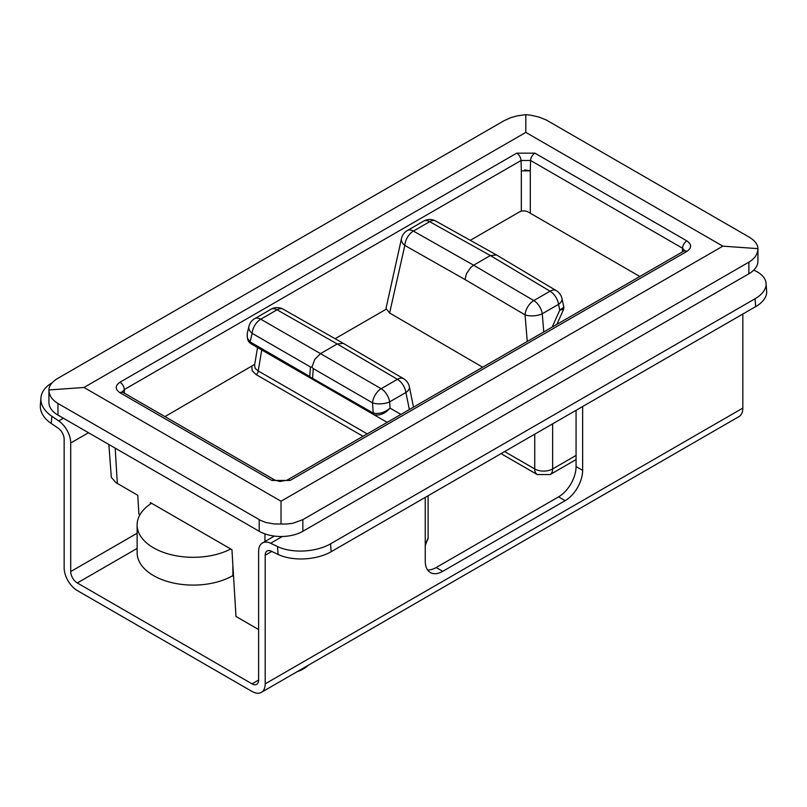 <?xml version="1.0" encoding="UTF-8"?>
<svg xmlns="http://www.w3.org/2000/svg" width="807" height="807" viewBox="0 0 807 807"><rect width="100%" height="100%" fill="white"/><g stroke="black" fill="none" stroke-linecap="round" stroke-linejoin="round"><path stroke-width="1.21" d="M108.854 444.486L111.326 477.361L115.815 482.546L137.755 495.296L138.885 514.039L139.994 514.684M258.613 629.551L235.977 616.477L231.942 549.678L150.344 502.569L150.344 504.042M83.989 387.471L48.924 389.963L48.924 402.501A30.868 17.825 0 0 0 57.963 415.101L259.208 531.288A30.868 17.825 0 0 0 302.857 531.288L748.876 273.775A30.868 17.825 0 0 0 757.924 261.175L757.924 248.637C757.783 254.114 754.767 258.613 748.876 262.144L302.857 519.658L292.84 523.279L286.203 524.056L274.158 523.955L266.098 522.533L260.459 520.333L57.963 403.47C52.072 399.939 49.056 395.44 48.924 389.963C49.056 385.665 52.072 381.761 57.963 378.261L503.982 120.757L510.881 117.64L517.267 115.845L525.811 114.634L530.986 115.219L539.207 117.126L546.379 120.061L748.876 236.945C754.767 240.446 757.783 244.339 757.924 248.637L722.85 246.155L525.811 132.388L83.989 387.471L281.028 501.228L722.85 246.155M281.028 523.965L281.028 501.228M525.811 114.634L525.811 132.388M530.29 213.23L530.29 170.872L521.332 170.872L521.332 211.212M534.91 153.159L516.712 153.159L119.971 382.215C114.987 385.726 114.987 389.226 119.971 392.727L271.929 480.458L290.137 480.458L686.868 251.411C691.851 247.9 691.851 244.4 686.868 240.9L534.91 153.159A6.133 3.541 120 0 0 530.582 160.502L530.27 170.872L524.661 169.863M401.513 238.448A12.266 7.697 12.7 0 0 404.832 245.439A12.266 7.142 -60.5 0 1 413.406 231.084A12.266 7.081 -120 0 0 407.353 230.52A12.266 12.266 0 0 0 401.513 238.448L386.008 308.405L389.62 312.995L482.657 367.235M470.289 240.325L519.415 211.959A6.133 3.541 180 0 1 528.091 211.959L639.84 276.488M496.557 254.992L556.275 290.631A12.266 7.081 120.8 0 0 550.061 291.196L533.79 300.587L473.638 265.21L470.895 267.309L466.507 273.634L464.983 279.525L525.064 314.861A12.266 5.246 -4.7 0 0 542.264 313.752A12.266 7.081 -120 0 0 533.79 300.587A12.266 7.021 120.5 0 0 525.064 314.861L527.253 341.492M496.537 254.982L490.353 255.557L550.061 291.196A12.266 7.081 60 0 1 558.535 304.36A12.266 6.325 -12.3 0 0 561.975 298.56L561.975 298.56A12.266 12.266 0 0 0 556.235 290.611M435.77 221.057A12.266 12.266 0 0 0 423.625 221.128A12.266 7.081 60 0 1 429.677 221.693L413.406 231.084L473.638 265.21L490.353 255.557L429.677 221.693A12.266 7.092 -60.8 0 1 435.73 221.037L496.406 254.901M563.609 309.353L563.841 307.144L559.786 310.15L563.629 309.303M233.566 576.632A24.735 14.284 180 0 1 232.618 575.764M254.709 364.35L164.941 416.614M400.938 414.415L390.063 408.14C384.515 412.69 378.897 414.304 373.217 412.982A2.966 1.957 108.8 0 0 374.105 414.677C379.714 415.887 385.04 413.709 390.063 408.14L389.63 401.876A12.266 7.081 -120 0 0 381.156 388.712A12.266 6.96 120 0 0 372.521 402.844A12.266 5.124 -4 0 0 389.63 401.876L405.901 392.484A12.266 6.214 -11.4 0 0 409.381 386.856L409.381 386.856A12.266 12.266 0 0 0 403.54 378.695A12.266 7.021 120.4 0 0 397.427 379.31A12.266 7.081 60 0 1 405.901 392.484L409.361 409.553M251.048 342.561A2.966 1.745 120 0 0 251.673 344.145L311.764 378.836L309.757 376.455L250.099 341.896L252.137 333.331A12.266 7.202 -60 0 1 260.772 319.209A12.266 7.081 -120 0 0 254.719 318.644A12.266 12.266 0 0 0 248.919 326.421A12.266 7.576 13.4 0 0 252.137 333.331L310.443 366.953L311.895 367.195L313.267 368.587L372.521 402.844L373.217 412.982L372.239 412.528A2.966 1.685 120 0 0 372.834 414.092L374.105 414.677M311.764 378.836L387.158 422.364L311.764 378.836M372.239 412.528L311.149 377.525M262.759 350.541L250.321 343.197A2.966 1.412 129.6 0 0 250.412 343.257L251.673 344.145M283.196 309.212A12.266 12.266 0 0 0 270.991 309.242A12.266 7.081 60 0 1 277.043 309.807L337.205 343.974L343.308 343.358L403.561 378.705M311.895 367.195L314.801 359.367L320.49 353.627L260.772 319.209L277.043 309.807A12.266 7.152 -60.4 0 1 283.176 309.202L343.298 343.348M337.205 343.974L320.49 353.627L381.156 388.712L397.427 379.31L337.205 343.974M250.099 341.896L247.406 338.143L247.224 333.543C246.962 338.426 247.991 341.643 250.321 343.197A2.966 1.412 129.6 0 1 250.099 341.896M251.845 366.439L252.198 370.806L256.112 374.579A2.966 1.715 120 0 0 258.21 370.938L255.234 368.436L254.548 365.309M335.117 338.698L386.19 309.212M501.429 453.403A12.266 7.081 120 0 0 502.791 454.654L537.27 474.566A12.266 7.081 -60 0 1 534.738 468.948L504.627 451.567M230.752 548.992A56.097 32.381 180 0 1 170.398 554.52A56.097 32.381 180 0 1 137.119 524.933A56.097 32.381 180 0 1 151.534 503.255M137.119 524.933L137.119 552.714A56.097 32.381 0 0 0 171.74 582.634A56.097 32.381 0 0 0 232.87 575.613L233.485 575.26M297.733 671.515A49.469 49.469 0 0 1 297.016 671.767A31.655 18.279 0 0 0 297.733 671.515A31.655 18.279 0 0 0 308.304 665.25M753.758 270.113L755.16 270.789A37.596 19.731 175.8 0 1 766.075 283.418A37.596 19.731 175.8 0 1 755.059 298.751L755.634 306.64A37.596 19.731 -4.2 0 0 766.65 291.307L766.075 283.418M51.819 416.241A37.596 23.514 -175.5 0 1 40.925 397.932L40.35 405.164A37.596 23.514 4.5 0 0 51.245 423.473L51.819 416.241L58.719 420.921A18.601 10.733 -120 0 1 70.723 442.982L70.723 571.578A9.301 5.367 60 0 0 77.301 582.967L252.036 683.852A9.301 5.367 -120 0 0 256.687 684.316A9.301 5.367 -120 0 0 258.613 680.059L258.613 551.463A18.601 10.733 60 0 1 262.467 542.95A18.601 10.733 60 0 1 270.617 543.262L277.517 546.551L278.092 554.449L271.192 551.161A9.301 5.367 -120 0 0 267.117 550.999A9.301 5.367 -120 0 0 265.19 555.256L265.19 683.852A18.601 10.733 60 0 1 261.337 692.366L738.98 416.604A18.601 10.733 -120 0 0 742.833 408.09L742.833 314.034M278.092 554.449A37.596 19.731 -4.2 0 0 331.163 551.716L755.634 306.64M40.925 397.932A37.596 23.514 -175.5 0 1 51.92 382.932L52.102 382.831M51.245 423.473L58.144 428.154A9.301 5.367 60 0 1 64.146 439.19L64.146 567.785A18.601 10.733 -120 0 0 77.301 590.563L252.036 691.448A18.601 10.733 60 0 0 261.337 692.366M331.163 551.716L330.588 543.817A37.596 19.731 175.8 0 1 277.517 546.551M582.644 406.526L582.644 470.37A24.735 14.284 -60 0 1 565.152 500.663L442.73 571.336A24.735 14.284 -60 0 1 430.373 572.556A24.735 14.284 -60 0 1 425.249 561.238L425.249 497.394M427.528 569.893A24.735 14.284 120 0 0 436.163 567.543L558.575 496.86A24.735 14.284 120 0 0 576.067 466.567L576.067 410.319M330.588 543.817L755.059 298.751M264.948 533.891L264.948 541.517M117.328 483.514L115.189 448.137M57.963 415.101L57.963 403.47M259.208 519.658L259.208 531.288M748.876 262.144L748.876 273.775M302.857 531.288L302.857 519.658M686.868 240.9A6.133 3.541 120 0 0 682.54 248.233L682.429 251.895M684.487 250.614L682.54 248.233L530.582 160.502L521.04 160.502L124.298 389.559L122.361 391.95M686.868 251.411A6.133 3.541 -120 0 0 683.801 251.098A6.133 3.541 -120 0 0 683.791 251.108L684.679 250.412L684.507 251.058M290.137 480.458A6.133 3.541 -120 0 0 287.07 480.155A6.133 3.541 -120 0 0 287.05 480.165A6.133 3.541 -120 0 0 287.01 480.195M271.929 480.458A6.133 3.541 -60 0 1 274.995 480.155A6.133 3.541 -60 0 1 275.016 480.165A6.133 3.541 -60 0 1 275.056 480.195M119.971 392.727A6.133 3.541 -60 0 1 123.037 392.424A6.133 3.541 -60 0 1 123.047 392.434L122.15 391.728L122.331 392.424M119.971 382.215A6.133 3.541 60 0 1 124.298 389.559L124.409 393.221M516.712 153.159A6.133 3.541 60 0 1 521.04 160.502L521.352 170.872M389.62 312.995L404.832 245.439L464.983 279.525M543.757 331.959L542.264 313.752L558.535 304.36L559.786 310.15L552.17 327.097M312.581 378.08L313.267 368.587M367.225 433.884L258.21 370.938L261.73 349.945M310.443 366.953L309.757 376.455M256.112 374.579L363.029 436.305M537.27 474.566L550.102 474.566A12.266 7.081 -120 0 0 552.644 468.948A12.66 7.313 180 0 1 534.738 468.948L534.738 434.186M576.067 455.42L552.644 468.948L552.644 423.846M428.113 495.74L428.113 537.815A12.66 7.313 180 0 1 425.249 542.445M232.87 565.162L232.87 575.613M58.719 420.921L63.38 418.228M442.73 571.336L436.163 567.543M565.152 500.663L558.575 496.86M582.644 470.37L576.067 466.567M70.723 442.982L88.488 432.723M70.723 571.578L137.119 533.245M77.301 582.967L137.119 548.427M265.19 683.852L742.833 408.09M265.19 555.256L271.798 551.443M270.617 543.262L282.359 536.484M252.036 683.852L258.613 680.059M287.07 480.155L683.801 251.098M287.05 480.165L280.019 481.497L275.005 480.165L123.037 392.424M407.353 230.52L423.625 221.128M563.841 307.144L561.975 298.56M563.609 309.374L556.86 324.394M409.381 386.856L413.497 407.172M257.534 347.524L254.528 365.44M254.719 318.644L270.991 309.242M247.194 333.664L248.919 326.421M550.102 474.566L576.067 459.576M428.113 537.815L425.249 545.754M262.467 542.95L274.36 536.08"/></g></svg>

